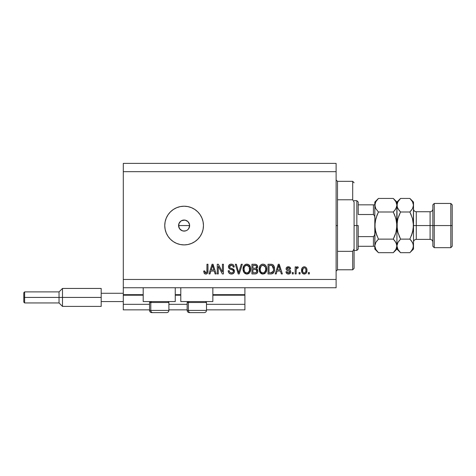 <?xml version="1.0" encoding="UTF-8"?>
<svg xmlns="http://www.w3.org/2000/svg" width="476" height="476" viewBox="0 0 476 476"><rect width="100%" height="100%" fill="white"/><g stroke="black" fill="none" stroke-linecap="round" stroke-linejoin="round"><path stroke-width="0.71" d="M244.908 309.858L206.495 309.858L244.908 309.858L244.908 304.331L206.495 304.331L244.908 304.331L244.908 295.209L212.849 295.209L244.908 295.209L244.908 309.858M187.145 309.858L168.903 309.858L187.145 309.858M149.553 309.858L123.302 309.858L149.553 309.858M187.145 304.331L168.903 304.331L187.145 304.331M149.553 304.331L123.302 304.331L123.302 309.858L123.302 304.331L149.553 304.331M180.791 295.209L175.257 295.209L180.791 295.209M143.199 295.209L123.302 295.209L123.302 304.331L123.302 294.662L143.199 294.662L123.302 294.662L123.302 295.209L143.199 295.209M244.908 294.662L244.908 295.209L244.908 294.662L212.849 294.662L244.908 294.662L244.908 287.748L244.908 294.662M180.791 294.662L175.257 294.662L180.791 294.662M123.302 287.748L123.302 294.662L123.302 287.748L336.115 287.748L123.302 287.748L123.302 279.46L336.115 279.46L336.115 171.669L123.302 171.669L123.302 287.748M143.199 301.57L143.199 287.748L143.199 301.57L175.257 301.57L175.257 287.748L175.257 301.57L143.199 301.57M212.849 301.57L212.849 287.748L212.849 301.57L180.791 301.57L212.849 301.57M180.791 287.748L180.791 301.57L180.791 287.748M179.577 228.736L178.684 226.641L179 223.44L178.577 225.565L179.511 228.635L181.987 230.67L184.105 231.092A5.528 5.528 0 0 1 178.577 225.565A5.528 5.528 0 0 1 184.105 220.037L181.035 220.965L179 223.44L179.773 222.125M184.105 244.908A19.349 19.349 0 0 1 164.755 225.565A19.349 19.349 0 0 1 184.105 206.215L187.877 206.59L191.507 207.691L194.851 209.476L197.784 211.88L200.194 214.813L201.979 218.157L203.079 221.786L203.454 225.565L203.079 229.337L201.979 232.966L200.194 236.31L197.784 239.244L194.851 241.647L191.507 243.438L187.877 244.539L184.105 244.908L180.333 244.539L176.703 243.438L173.353 241.647L170.426 239.244L168.016 236.31L166.231 232.966L165.13 229.337L164.755 225.565L165.13 221.786L166.231 218.157L168.016 214.813L170.426 211.88L173.353 209.476L176.703 207.691L180.333 206.59L184.105 206.215A19.349 19.349 0 0 1 203.454 225.565A19.349 19.349 0 0 1 184.105 244.908L180.333 244.539M181.832 220.525L185.182 220.138L188.014 221.655L189.525 224.488L189.139 227.849M180.291 229.563L179 227.677L178.684 224.482L179.506 222.494L181.183 220.87M250.4 267.018L250.477 270.921L249.442 272.903L248.085 273.849L246.021 273.962L244.557 273.17L243.391 271.38L243.028 269.22L243.867 265.798L245.979 264.24L248.543 264.567L250.4 267M266.483 267.018L266.554 270.921L265.786 272.575L264.549 273.676L262.936 274.057L261.318 273.664L259.468 271.38L259.283 267.447L259.95 265.798L261.229 264.573L262.722 264.138L264.228 264.376L265.418 265.174L266.352 266.643M123.302 163.375L336.115 163.375L123.302 163.375L123.302 171.669L336.115 171.669L336.115 163.375L336.115 279.46L123.302 279.46L123.302 163.375M218.276 273.932L218.276 266.227L218.276 273.932L217.27 273.932L217.27 264.257L218.341 264.257L222.423 271.969L222.423 264.257L223.428 264.257L223.428 273.932L222.351 273.932L218.276 266.227L222.351 273.932L223.428 273.932L223.428 264.257L222.423 264.257L222.423 271.969L218.341 264.257L217.27 264.257L217.27 273.932L218.276 273.932L217.27 273.932L217.27 264.257L218.341 264.257M234.484 271.237L233.978 272.885L232.306 273.968L230.164 273.849L228.688 272.647L228.2 270.79L229.206 270.665L229.718 272.141L231.074 272.891L232.687 272.665L233.442 271.629L232.99 270.172L229.634 268.904L228.635 267.78L228.641 265.715L230.188 264.287L232.407 264.305L233.698 265.263L234.234 267.018L233.228 267.149L232.687 265.757L231.122 265.263L229.771 265.858L229.474 267.066L230.116 268.03L233.615 269.303L234.484 271.237L232.99 268.928L229.771 267.786L229.456 266.804L231.294 265.263C232.49 265.31 233.133 265.935 233.228 267.149L234.234 267.018C234.091 265.186 233.097 264.222 231.259 264.132C229.533 264.198 228.599 265.078 228.45 266.78C228.617 268.297 229.486 269.184 231.062 269.44C232.371 269.535 233.175 270.142 233.478 271.266C233.335 272.385 232.687 272.932 231.52 272.926C230.104 272.837 229.337 272.082 229.206 270.665L228.2 270.79C228.319 272.843 229.402 273.932 231.437 274.057L231.437 274.057C233.288 274.003 234.305 273.063 234.484 271.237M238.53 272.147L238.69 272.802L241.267 264.257L242.308 264.257L239.261 273.932L238.226 273.932L235.334 264.257L236.37 264.257L238.69 272.802L241.267 264.257L242.308 264.257L241.267 264.257L238.69 272.802L236.37 264.257L235.334 264.257L238.226 273.932L239.261 273.932L238.226 273.932L235.334 264.257L236.37 264.257L238.422 271.713M276.235 273.932L277.08 271.04L276.235 273.932L275.188 273.932L278.276 264.257L279.257 264.257L282.345 273.932L281.304 273.932L280.459 271.04L277.08 271.04L280.459 271.04L281.304 273.932L282.345 273.932L279.257 264.257L278.276 264.257L275.188 273.932L276.235 273.932L275.188 273.932L278.276 264.257L279.257 264.257L282.345 273.932L281.304 273.932M309.358 272.546L309.358 273.932L308.353 273.932L308.353 272.546L309.358 272.546L308.353 272.546L308.353 273.932L309.358 273.932L308.353 273.932L308.353 272.546L309.358 272.546L309.358 273.932L309.358 272.546M304.432 274.051L304.271 274.057C306.205 273.676 307.103 272.439 306.972 270.338L306.419 272.837L304.914 273.98L303.051 273.742L301.861 272.29L301.79 268.732L302.54 267.464L303.64 266.846L304.89 266.846L305.973 267.452L306.669 268.488L306.972 270.338C307.056 268.315 306.151 267.125 304.271 266.768C302.361 267.137 301.457 268.351 301.57 270.416C301.463 272.468 302.367 273.682 304.271 274.057L304.11 274.051M300.058 272.546L300.058 273.932L299.059 273.932L299.059 272.546L300.058 272.546L299.059 272.546L299.059 273.932L300.058 273.932L299.059 273.932L299.059 272.546L300.058 272.546L300.058 273.932L300.058 272.546M296.179 269.922L296.167 273.932L295.162 273.932L295.162 266.893L296.167 266.893L296.167 268.018L297.125 266.798L298.303 267.149L297.928 268.149L296.494 268.482L296.167 270.285L296.346 268.845L297.244 268.024L297.928 268.149L298.303 267.149L297.357 266.768L296.167 268.018L296.167 266.893L295.162 266.893L295.162 273.932L296.167 273.932L295.162 273.932L295.162 266.893L296.167 266.893M293.275 272.546L293.275 273.932L292.27 273.932L292.27 272.546L293.275 272.546L292.27 272.546L292.27 273.932L293.275 273.932L292.27 273.932L292.27 272.546L293.275 272.546L293.275 273.932L293.275 272.546M288.391 274.057L288.391 274.057C289.86 274.003 290.657 273.248 290.765 271.784L290.396 273.105L289.301 273.926L287.932 274.027L286.713 273.45L285.993 271.796L286.998 271.671L287.427 272.683L288.456 273.051L289.36 272.79L289.759 271.957L289.533 271.32L287.254 270.469L286.32 269.636L286.153 268.357L286.766 267.274L288.771 266.798L290.229 267.583L290.64 268.779L289.634 268.904L289.259 268.059L288.385 267.774L287.552 267.94L287.129 268.72L287.439 269.22L290.146 270.255L290.765 271.784C290.652 270.517 289.92 269.791 288.569 269.624L287.439 269.22L287.123 268.637L288.385 267.774L289.634 268.904L290.64 268.779C290.455 267.464 289.688 266.792 288.349 266.768C286.992 266.786 286.249 267.458 286.118 268.773C286.362 270.041 287.183 270.761 288.581 270.933L289.533 271.32L289.759 271.957L288.456 273.051L286.998 271.671L285.993 271.796C286.171 273.23 286.974 273.98 288.391 274.057L288.159 274.045M271.094 273.926L270.88 273.932C273.504 273.533 274.729 271.903 274.557 269.041L274.164 271.612L272.897 273.42L271.314 273.914L268.024 273.932L268.024 264.257L271.528 264.287L272.903 264.739L274.111 266.358L274.557 269.041C274.717 266.982 273.962 265.447 272.29 264.436L268.024 264.257L268.024 273.932L270.88 273.932L268.024 273.932L268.024 264.257M257.409 269.452L257.808 271.671L256.861 273.426L255.505 273.902L251.947 273.932L251.947 264.257L255.451 264.281L256.838 264.852L257.581 266.988L256.516 268.714L257.552 269.69L257.849 271.088L256.516 268.714L257.599 266.691C257.457 265.078 256.57 264.269 254.946 264.257L251.947 264.257L251.947 273.932L254.922 273.932L251.947 273.932L251.947 264.257L254.946 264.257M210.023 273.932L210.868 271.04L210.023 273.932L208.982 273.932L212.07 264.257L213.046 264.257L216.14 273.932L215.098 273.932L214.248 271.04L210.868 271.04L214.248 271.04L215.098 273.932L216.14 273.932L213.046 264.257L212.07 264.257L208.982 273.932L210.023 273.932L208.982 273.932L212.07 264.257L213.046 264.257L216.14 273.932L215.098 273.932M204.275 273.373L205.787 274.057L204.275 273.373L203.704 271.04L204.71 270.915L204.948 272.337L205.519 272.879L206.84 272.195L206.971 264.257L207.976 264.257L207.822 272.367L207.292 273.456L205.787 274.057C207.441 273.73 208.167 272.653 207.976 270.82L207.976 264.257L206.971 264.257L206.84 272.195L205.834 272.926L204.71 270.915L203.704 271.04L204.275 273.373L205.572 274.051M336.115 287.748L336.115 279.46L336.115 287.748M185.58 230.89L183.028 230.985L180.957 230.104M186.289 230.64L185.182 230.985M188.091 229.39L188.591 228.795M188.698 228.635L189.632 225.565L189.21 223.446L188.014 221.655L189.21 223.446L189.632 225.565L189.21 227.677L188.014 229.474M203.079 221.786L202.99 221.364M187.877 206.59L184.105 206.215M173.353 241.647L176.703 243.438M183.028 220.138L184.105 220.037A5.528 5.528 0 0 1 189.632 225.565A5.528 5.528 0 0 1 184.105 231.092L183.028 230.985M181.035 230.158L180.196 229.474M181.035 220.965L181.987 220.453M188.014 221.655L186.223 220.459L184.105 220.037M184.105 231.092L186.223 230.67M303.938 274.039L303.64 273.98M303.319 273.873L302.546 273.355M302.54 273.349L302.147 272.873M301.867 272.302L301.594 271.052M301.79 268.732L301.933 268.339M302.135 267.958L302.79 267.25M303.646 266.84L303.95 266.786M304.902 266.846L305.735 267.244M306.669 268.488L306.847 269.089M306.853 269.107L306.943 269.708M306.966 270.029L306.966 270.665M306.699 272.242L306.859 271.635M306.413 272.849L306.02 273.349M305.146 273.908L304.61 274.039M303.432 268.048L302.575 270.41C302.456 269.011 303.01 268.137 304.247 267.774C305.509 268.113 306.086 268.994 305.967 270.41L305.759 268.97M305.967 270.41L305.967 270.41C306.086 271.802 305.527 272.683 304.295 273.051L305.651 272.105L305.961 270.19M303.123 272.468L302.641 271.29L303.105 272.445M303.147 272.492L304.295 273.051C303.028 272.712 302.456 271.832 302.575 270.41L302.688 271.534M304.688 267.839L304.033 267.792M304.462 267.792L303.753 267.869M305.8 269.101L305.431 268.381M305.64 268.696L304.676 267.839M305.33 268.262L304.884 267.917M297.351 266.768L298.303 267.149L297.928 268.149L296.988 268.071M296.637 268.297L297.107 268.036M296.346 268.845L296.215 269.541M296.167 273.932L296.167 270.285M287.058 273.724L286.332 272.926M286.213 272.671L286.082 272.248M285.993 271.796L286.998 271.671L287.147 272.272M288.123 273.022L288.932 272.998M289.158 272.915L289.533 272.623M289.735 272.195L289.426 271.249M289.533 271.32L289.759 271.957L288.825 271.011M288.17 270.802L287.843 270.695M287.73 270.66L286.356 269.708M286.32 269.642L286.165 269.226M286.13 269L286.124 268.565M286.487 267.577L286.766 267.274M288.135 266.774L288.563 266.78M289.182 266.881L289.581 267.042M289.938 267.274L290.229 267.577M290.437 267.958L290.562 268.363M290.64 268.779L289.634 268.904L289.467 268.333M288.825 267.827L288.385 267.774M288.379 267.774L287.956 267.81M287.147 268.422L287.546 269.273M287.129 268.529L287.439 269.22L287.123 268.637L287.439 269.22L288.569 269.624L287.552 269.279M288.224 269.517L288.569 269.624M288.968 269.743L289.366 269.88M290.402 273.105L289.801 273.694M290.098 273.462L289.313 273.92M289.289 273.926L288.849 274.027M286.219 272.683L286.463 273.141M289.188 266.881L288.771 266.798M286.32 269.636L286.576 270.005M278.68 265.727L278.317 267.095L278.769 265.263L280.126 269.91L277.407 269.91L278.317 267.095L277.407 269.91L280.126 269.91L278.674 265.745M279.216 266.923L279.115 266.578M271.528 264.287L270.975 264.257M272.903 264.739L273.402 265.186M273.563 265.376L273.813 265.751M274.468 267.69L274.539 268.345M274.557 269.041L274.551 269.475M274.396 270.773L274.301 271.183M274.271 271.284L274.164 271.612M273.551 272.778L273.284 273.093M272.879 273.432L272.165 273.76M271.683 273.873L271.308 273.914M273.295 267.078L273.486 267.928M273.551 268.779L273.48 270.154M272.796 272.052L273.17 271.391L270.755 272.802L272.028 272.611M269.029 272.802L269.029 265.388L272.099 265.578L269.029 265.388L269.029 272.802L270.755 272.802L269.029 272.802M273.022 266.471L272.099 265.578L273.551 269.327M271.695 272.712L272.712 272.153M259.105 269.22L260.086 272.54L262.936 274.057L265.786 272.575L266.768 269.101C266.84 266.292 265.566 264.632 262.942 264.132C260.271 264.65 258.992 266.346 259.105 269.22M259.688 271.885L259.337 270.963M259.146 268.303L259.277 267.458M259.973 265.763L261.633 264.376M262.056 264.24L262.496 264.156M263.811 264.24L265.424 265.174M265.905 265.781L266.144 266.191M266.667 267.798L266.727 268.232M266.768 269.101L266.756 269.565M266.649 270.481L266.56 270.904M266.489 271.147L266.155 271.974M265.209 273.218L262.728 274.051M262.46 274.027L262.121 273.968M262.092 273.962L261.324 273.67M261.3 273.658L260.348 272.867M266.578 267.363L265.888 265.757M265.453 265.209L264.626 264.567M263.145 265.269L261.092 266.03L262.27 265.346M265.168 266.548L263.704 265.376L264.686 265.953M261.134 265.989L260.11 269.238C259.955 267.006 260.902 265.679 262.954 265.263L265.346 266.887L265.763 269.077C265.876 271.237 264.93 272.522 262.93 272.926L264.21 272.587L265.65 270.374M265.424 271.142L264.21 272.587M262.288 272.843L261.419 272.421L262.93 272.926C260.985 272.546 260.045 271.32 260.11 269.238L260.443 271.147L260.116 268.892L260.539 266.834M260.307 267.482L260.426 267.107L260.307 267.482M265.596 267.625L264.948 266.233M265.763 269.071L265.263 266.715M265.703 268.166L265.608 267.685M263.591 272.843L263.906 272.742M265.644 270.41L265.709 268.238M260.437 271.136L261.128 272.171M261.157 272.201L260.747 271.719M255.201 264.263L255.707 264.317M256.903 264.918L257.403 265.679M257.409 265.703L257.552 266.173M257.581 266.988L257.599 266.691M257.54 267.256L257.326 267.851M254.922 273.932C256.79 273.914 257.766 272.968 257.849 271.088L257.808 271.671M257.433 272.76L257.082 273.23M256.856 273.432L256.403 273.694M255.511 273.902L255.213 273.926M256.635 272.052L256.528 270.017L254.803 269.41C256.058 269.327 256.737 269.886 256.844 271.1C256.737 269.886 256.058 269.327 254.803 269.41L252.952 269.41L254.803 269.41M256.802 271.588L255.915 272.677L256.641 272.046M255.493 265.435L252.952 265.388L252.952 268.28L255.713 268.184L256.594 266.846L255.713 268.184L252.952 268.28L252.952 265.388L254.595 265.388C255.796 265.233 256.463 265.721 256.594 266.846L256.278 265.834L255.029 265.394M254.725 268.28L255.951 268.083M255.713 268.184L256.552 267.28L256.463 266.144M252.952 272.802L252.952 269.41L252.952 272.802L255.915 272.677L252.952 272.802M255.564 272.76L254.946 272.802M256.552 267.28L256.594 266.846M254.957 265.394L254.595 265.388M243.2 267.458L243.028 269.22L244.004 272.54L246.86 274.057L249.704 272.575L250.691 269.101C250.763 266.292 249.483 264.632 246.865 264.132C244.188 264.65 242.909 266.346 243.028 269.22L243.075 270.1M243.766 272.171L244.004 272.54M243.391 271.385L243.248 270.951M243.867 265.798L244.123 265.453M245.146 264.573L245.556 264.376M245.973 264.24L246.407 264.156M247.728 264.24L248.151 264.376M249.376 265.209L248.549 264.567M248.972 264.846L249.341 265.174M249.823 265.781L250.061 266.191M250.275 266.661L250.388 266.971M250.489 267.339L249.811 265.757M250.584 267.798L250.644 268.232M250.679 268.666L250.673 269.565M250.638 270.023L250.572 270.469M250.572 270.475L250.477 270.904M250.412 271.147L250.078 271.974M249.138 273.206L248.496 273.664M248.055 273.861L247.716 273.962M247.663 273.974L247.341 274.027M247.068 274.051L246.645 274.051M246.366 274.027L244.575 273.188M247.062 265.269L245.015 266.03L245.551 265.602M249.091 266.548L247.627 265.376L248.609 265.953M244.206 267.571L244.027 269.238C243.873 267.006 244.825 265.679 246.871 265.263L249.263 266.887L249.686 269.077C249.793 271.237 248.847 272.522 246.848 272.926L248.133 272.587L249.567 270.374M249.341 271.142L248.133 272.587M246.205 272.843L245.336 272.421L246.848 272.926C244.908 272.546 243.968 271.32 244.027 269.238L244.361 271.147L244.057 268.547M244.456 266.834L244.093 268.208M245.051 265.989L244.23 267.464M249.513 267.625L248.865 266.233M249.561 270.41L249.18 266.715M249.62 268.166L249.531 267.685M247.514 272.843L247.823 272.742M244.355 271.136L245.045 272.171M245.08 272.201L244.67 271.719M246.52 272.903L247.187 272.903M239.261 273.932L242.308 264.257L239.261 273.932M238.476 271.927L238.303 271.272M230.146 273.843L229.688 273.635M229.087 273.159L228.706 272.671M228.2 270.79L229.236 270.886M231.52 272.926L231.883 272.903M232.443 272.778L232.948 272.48M233.436 271.659L233.478 271.266M233.264 270.481L232.99 270.172M232.603 269.934L231.86 269.666M229.248 268.631L228.95 268.315M228.938 268.297L229.218 268.607M229.694 264.507L230.075 264.329M230.182 264.287L230.717 264.168M232.407 264.305L232.996 264.591M233.395 264.906L234.019 265.882M233.698 265.257L234.174 266.441M234.21 266.733L233.228 267.149L233.18 266.774M232.044 265.37L230.955 265.281M230.229 265.483L229.486 266.5M229.468 266.637L229.474 267.066M229.456 266.804L229.694 267.679M230.325 268.125L230.759 268.28M230.818 268.297L230.503 268.196M231.747 268.541L232.163 268.648M233.555 269.255L234.275 270.166M234.287 270.19L234.412 270.594M234.43 271.826L234.263 272.373M234.257 272.385L233.674 273.254M233.597 273.325L233.139 273.658M229.664 273.617L230.164 273.849M232.883 272.528L232.58 272.718M222.423 264.257L223.428 264.257L223.428 273.932L222.351 273.932M212.248 266.643L212.558 265.263L213.92 269.91L211.201 269.91L212.112 267.095L211.201 269.91L213.92 269.91L212.82 266.262M213.01 266.923L212.909 266.578M212.558 265.263L212.367 266.185M204.192 273.248L203.704 271.04L204.71 270.915L204.728 271.237M204.805 271.885L204.888 272.189M206.162 272.879L206.459 272.724L206.162 272.879M206.691 272.492L206.876 272.034M206.947 271.546L206.971 270.898M206.971 264.257L207.976 264.257L207.958 271.38M207.822 272.379L207.697 272.796M207.298 273.45L206.578 273.926M206.34 273.998L205.787 274.057M203.71 271.344L203.728 271.653M204.573 273.682L204.948 273.902M207.607 272.998L207.905 271.933M302.587 269.975L302.587 270.85M303.468 272.79L303.861 272.986M304.075 273.034L304.515 273.034M305.901 271.278L305.961 270.624M278.888 265.763L278.769 265.263M272.54 272.32L273.349 270.814M273.414 270.523L273.51 269.928M273.498 268.042L273.379 267.363M273.206 266.846L272.843 266.203M272.51 265.846L271.933 265.519M271.766 265.477L270.731 265.388M262.954 265.263L262.609 265.281M261.092 266.03L260.675 266.572M262.603 272.909L263.264 272.903M265.739 269.743L265.763 269.077M246.871 265.263L246.526 265.281M246.187 265.346L245.86 265.453M245.015 266.03L244.593 266.572M249.656 269.743L249.632 268.238M168.807 310.411L150.791 310.411L150.791 302.51L151.612 301.57L150.791 302.51L168.903 302.51L150.791 302.51L150.791 310.411A2.213 1.928 90 0 0 152.719 312.625L166.618 312.625M150.493 301.57L149.553 302.51L150.791 302.51L149.553 302.51L149.553 310.411C149.69 311.756 150.428 312.488 151.767 312.625C150.428 312.488 149.69 311.756 149.553 310.411L168.903 310.411C168.772 311.756 168.034 312.488 166.689 312.625C168.034 312.488 168.772 311.756 168.903 310.411L168.903 302.51L167.963 301.57M151.82 312.625L166.671 312.625M152.719 312.625A2.213 1.928 -90 0 1 150.791 310.411M206.4 310.411L188.377 310.411L188.377 302.51L189.198 301.57L188.377 302.51L206.495 302.51L188.377 302.51L188.377 310.411A2.213 1.928 90 0 0 190.311 312.625L204.21 312.625M188.085 301.57L187.145 302.51L188.377 302.51L187.145 302.51L187.145 310.411L206.495 310.411C206.358 311.756 205.62 312.488 204.281 312.625C205.62 312.488 206.358 311.756 206.495 310.411L206.495 302.51L205.555 301.57M189.406 312.625L204.258 312.625M190.311 312.625A2.213 1.928 -90 0 1 188.377 310.411M336.115 179.958L337.502 181.338L337.502 199.783L352.698 199.783L352.698 181.338L337.502 181.338L337.502 225.565L336.115 225.565L337.502 225.565L337.502 269.785L352.698 269.785L352.698 251.34L337.502 251.34L337.502 269.785L336.115 271.165M354.084 182.725L352.698 181.338L352.698 199.783L354.084 202.235L354.084 268.404L354.084 248.894L352.698 251.34L352.698 269.785L354.084 268.404M337.502 199.783L337.502 251.34L352.698 251.34L354.084 248.894L354.084 202.235L352.698 199.783L337.502 199.783M373.886 246.294L373.428 246.294L373.428 236.62L374.594 235.192L374.814 233.258L374.594 235.192L373.428 236.62L373.428 246.294L358.226 246.294L358.226 225.565L356.845 225.565L356.845 250.435L356.845 225.565L354.084 225.565L356.845 225.565L356.845 200.688L356.845 225.565L358.226 225.565L358.226 249.055L358.226 246.294L374.814 246.294M189.632 225.565L178.577 225.565L189.632 225.565M358.226 214.509L358.226 202.068L358.226 214.509L373.428 214.509L374.594 215.931L374.814 217.871L374.594 215.931L373.428 214.509L373.428 204.835L358.226 204.835L373.886 204.835L373.428 204.835L373.428 214.509L358.226 214.509M373.428 236.62L358.226 236.62L373.428 236.62M374.814 204.835L373.886 204.835L374.814 204.835M374.767 204.835L373.428 204.835M452.2 204.835L450.82 203.454L450.82 225.565L450.82 203.454L434.237 203.454L432.851 204.835L432.851 225.565L434.237 225.565L434.237 203.454L434.237 225.565L450.82 225.565L450.82 247.675L450.82 225.565L452.2 225.565L452.2 204.835L452.2 246.294L452.2 225.565L434.237 225.565L434.237 247.675L434.237 225.565L432.851 225.565L432.851 246.294L432.851 225.565L430.09 225.565L430.09 211.743C431.768 211.576 432.684 210.654 432.851 208.982M413.507 205.317L413.507 202.068L413.245 206.971L412.496 208.702L409.872 211.999L412.49 218.573L413.507 225.565L416.268 225.565L416.268 239.38L430.09 239.38L430.09 225.565L416.268 225.565L416.268 211.743L416.268 225.565L413.507 225.565L413.507 249.055L413.507 205.215L413.245 229.075L412.49 232.544L409.872 239.125L412.484 242.403L413.507 245.908L412.496 249.388L410.199 252.357M378.123 252.363L375.832 249.412L374.814 245.908L375.82 242.427L378.444 239.125L393.289 239.125L395.901 242.403L396.925 245.908L396.663 247.663L395.913 249.388L393.289 252.691L378.444 252.691L375.832 249.412L374.814 245.908L375.076 247.675M393.61 198.766L393.289 198.433L378.444 198.433L393.289 198.433L395.901 201.711L396.925 205.215L396.663 206.971L394.753 210.38L395.901 208.72L393.289 211.999L378.444 211.999L393.289 211.999L394.753 210.386L393.289 211.999L395.901 218.567L393.289 211.999L395.901 218.567L396.657 222.03L395.901 218.561L396.925 225.565L395.901 232.568L393.289 239.125L378.444 239.125L375.832 232.556L376.986 235.9L375.076 229.099L375.832 232.562L374.814 225.565L375.076 222.03L374.814 249.055L378.444 252.691L393.289 252.691L393.616 252.351M395.11 216.152L396.663 222.042L396.925 225.565L396.925 245.908L395.913 249.388L393.289 252.691L396.925 249.055L396.663 244.152L396.925 245.908L396.663 244.152L394.842 240.856M378.444 239.125L375.826 242.415L378.444 239.125L375.832 232.562L374.814 225.565L375.076 222.03L376.944 215.33M374.814 205.12L375.82 201.735L378.444 198.433L374.814 202.068L374.814 225.565L375.832 218.561L378.444 211.999L375.832 208.72L374.814 205.215L375.076 206.989L375.07 203.46L375.82 201.735L378.111 198.778M375.629 208.345L374.814 205.215L374.814 245.908L375.82 242.427L377.206 240.475M396.663 229.087L396.925 205.215L396.657 203.448L396.925 205.215L395.913 208.702M410.193 198.766L409.872 198.433L400.554 198.433L396.925 202.068L393.289 198.433L395.901 201.711L396.925 205.215L396.925 202.068L397.186 206.989L397.186 203.46L397.936 201.735L400.221 198.778M396.258 202.407L395.943 201.794M396.925 205.317L397.186 229.087L397.186 222.048L397.936 218.579L400.328 212.469M395.901 208.72L393.289 211.999L394.753 215.229M396.657 229.093L396.187 231.485M395.901 232.568L394.943 235.412M393.747 252.22L394.747 251.078M394.747 235.9L393.289 239.125L394.753 240.743M400.233 252.363L397.948 249.412L396.925 245.908L396.925 225.565L397.668 219.603M376.933 215.348L378.444 211.999L375.832 208.72M377.98 198.914L376.986 200.051M375.463 208L375.82 208.702M375.475 248.716L375.82 249.388M374.814 245.908L374.814 249.055M374.814 202.068L374.814 205.215M397.186 229.099L396.925 225.565L397.942 232.55L397.186 229.099M397.186 247.663L396.925 245.908L396.925 249.055L400.554 252.691L409.872 252.691L400.554 252.691L397.948 249.412L396.925 245.908L397.186 244.152L397.936 242.427L400.554 239.125L397.823 232.133M397.585 248.716L397.936 249.388M412.763 231.52L413.239 229.099L411.335 235.894L412.49 232.556L409.872 239.125L400.554 239.125L399.096 235.906L400.554 239.125L397.942 242.415L400.554 239.125L409.872 239.125L410.104 238.66M399.316 240.475L397.936 242.427L396.925 245.908M399.001 210.267L397.192 207L396.925 205.215L397.573 208M399.09 215.235L397.942 218.573M396.925 205.12L397.936 201.735L400.554 198.433L409.872 198.433L412.484 201.711L413.507 205.215L413.239 203.448M400.096 198.914L399.096 200.051M399.096 215.217L400.554 211.999L397.948 208.72M410.33 252.22L413.507 249.055M411.425 240.856L413.239 244.129L413.507 245.908L413.239 244.14L413.245 247.663L411.335 251.072M412.484 208.72L409.872 211.999L411.335 210.386L409.872 211.999L412.49 218.573L413.507 225.565L413.245 222.036L413.507 225.565L412.49 232.556M411.329 215.217L409.872 211.999L400.554 211.999L409.872 211.999L411.329 215.217M412.603 218.996L412.49 218.579M412.847 202.407L412.531 201.794M397.514 207.863L397.936 208.702M413.507 202.068L409.872 198.433L412.484 201.711L413.507 205.215L413.245 203.46M409.872 239.125L411.335 240.743M400.554 239.125L397.942 232.556M413.507 205.215L412.496 208.702M400.554 211.999L399.096 210.386M413.507 242.147C413.674 240.469 414.596 239.547 416.268 239.38L416.268 225.565L430.09 225.565L430.09 211.743L416.268 211.743C414.596 211.576 413.674 210.654 413.507 208.982M432.851 242.147C432.684 240.469 431.768 239.547 430.09 239.38L430.09 225.565L432.851 225.565L432.851 204.835M24.627 297.423L24.627 291.895L24.627 297.423L62.493 297.423L62.493 288.438L62.493 297.423L101.186 297.423L62.493 297.423L62.493 306.407L62.493 297.423L59.042 297.423L59.042 291.895L59.042 297.423L24.627 297.423L24.627 302.95L24.627 297.423L23.8 297.423L24.627 297.423M101.186 288.438L101.186 293.275L123.302 293.275L101.186 293.275L101.186 306.407L101.186 301.57L123.302 301.57L101.186 301.57L101.186 288.438L62.493 288.438L59.042 291.895L24.627 291.895L23.8 292.722L23.8 297.423L23.8 292.817M101.186 306.407L62.493 306.407L59.042 302.95L59.042 297.423L59.042 302.95L24.627 302.95L23.8 302.123L23.8 297.423L23.8 302.123M187.145 310.411C187.276 311.756 188.014 312.488 189.359 312.625C188.014 312.488 187.276 311.756 187.145 310.411M358.226 249.055L356.845 250.435L354.084 250.435M354.084 200.688L356.845 200.688L358.226 202.068M452.2 246.294L450.82 247.675L434.237 247.675L432.851 246.294"/></g></svg>
